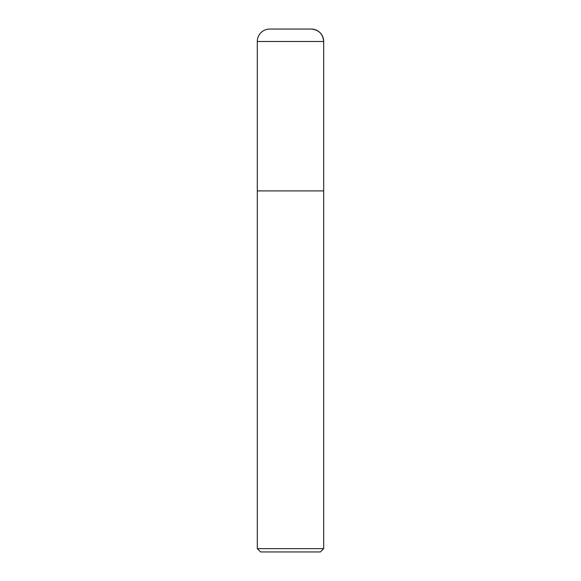 <?xml version="1.0" encoding="UTF-8"?>
<svg xmlns="http://www.w3.org/2000/svg" width="581" height="581" viewBox="0 0 581 581"><rect width="100%" height="100%" fill="white"/><g stroke="black" fill="none" stroke-linecap="round" stroke-linejoin="round"><path stroke-width="0.87" d="M311.249 29.05A12.448 12.448 0 0 1 323.697 41.498C322.956 33.945 318.802 29.798 311.249 29.05L269.751 29.05A12.448 12.448 0 0 0 257.303 41.498L257.303 548.631L323.697 548.631L323.697 41.498L323.697 190.902L257.303 190.902L323.697 190.902M257.303 548.631L260.622 551.95L320.378 551.95L323.697 548.631M257.303 41.498L323.697 41.498"/></g></svg>
